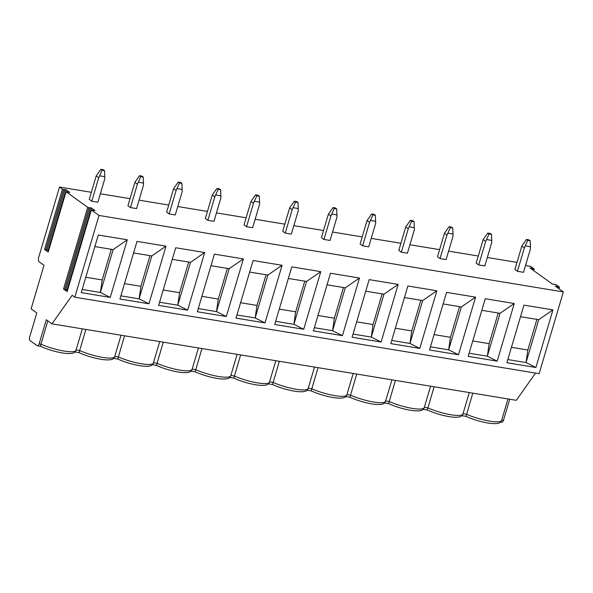 <?xml version="1.0" encoding="UTF-8"?>
<svg xmlns="http://www.w3.org/2000/svg" width="593" height="593" viewBox="0 0 593 593"><rect width="100%" height="100%" fill="white"/><g stroke="black" fill="none" stroke-linecap="round" stroke-linejoin="round"><path stroke-width="0.89" d="M67.543 289.947L63.518 289.08L67.179 291.534M44.579 249.46L48.203 252.062L65.986 191.665L69.796 192.466L66.097 189.76L63.629 189.508L45.765 249.801L44.579 249.46L62.443 189.16L59.515 187.054L38.678 257.406A3.573 1.794 -80.6 0 0 39.264 261.891L44.008 265.301L31.103 308.849L36.796 312.941L29.65 337.054A2.861 1.438 -80.6 0 0 30.117 340.649L37.07 345.645A2.861 1.438 -80.6 0 0 37.403 345.786A2.861 1.438 -80.6 0 0 39.131 343.873L46.276 319.753L51.962 323.845L72.153 295.292L74.807 297.197L99.016 215.459L91.352 209.944L95.006 210.552L91.381 207.943L88.913 207.691L64.704 289.428M63.518 289.08L87.727 207.342L65.986 191.665M87.727 207.342L88.913 207.691M62.443 189.16L63.629 189.508M59.515 187.054L91.352 192.302M100.365 193.785L130.045 198.67M139.058 200.16L168.738 205.045M177.759 206.527L207.431 211.412M216.452 212.902L246.125 217.787M255.146 219.269L284.818 224.161M293.839 225.644L323.519 230.529M332.532 232.019L362.212 236.904M371.225 238.386L400.905 243.278M409.919 244.761L439.598 249.646M448.619 251.136L478.292 256.02M487.313 257.503L516.985 262.395M99.016 215.459L563.35 291.926L555.13 286.019L559.34 287.012L555.715 284.41L552.602 284.203L529.845 267.836L534.123 268.933L530.424 266.227L527.318 266.02L525.709 264.863M526.473 239.431L528.912 239.831L530.179 240.743L530.453 248.867L523.508 272.313L517.415 271.312L514.887 269.489L521.833 246.043L526.473 239.431L527.74 240.335L524.36 247.859L521.833 246.043M487.78 233.056L490.218 233.457L491.486 234.368L491.76 242.493L484.815 265.938L478.714 264.938L476.186 263.122L483.132 239.668L487.78 233.056L489.047 233.968L485.667 241.484L483.132 239.668M449.086 226.689L451.525 227.089L452.785 227.994L453.059 236.118L446.114 259.571L440.021 258.563L437.493 256.747L444.439 233.301L449.086 226.689L450.354 227.593L446.966 235.117L444.439 233.301M410.393 220.314L412.832 220.715L414.092 221.626L414.366 229.75L407.421 253.196L401.328 252.195L398.8 250.372L405.745 226.926L410.393 220.314L411.653 221.219L408.273 228.742L405.745 226.926M371.7 213.94L374.139 214.34L375.399 215.252L375.673 223.376L368.727 246.821L362.634 245.821L360.107 244.005L367.052 220.552L371.7 213.94L372.96 214.851L369.58 222.375L367.052 220.552M333.007 207.572L335.438 207.973L336.705 208.877L336.98 217.001L330.034 240.454L323.941 239.446L321.413 237.63L328.359 214.184L333.007 207.572L334.267 208.477L330.887 216L328.359 214.184M294.306 201.197L296.745 201.598L298.012 202.509L298.286 210.634L291.341 234.079L285.248 233.079L282.72 231.263L289.666 207.809L294.306 201.197L295.573 202.109L292.193 209.625L289.666 207.809M255.613 194.823L258.051 195.223L259.319 196.135L259.593 204.259L252.648 227.705L246.555 226.704L244.027 224.888L250.972 201.435L255.613 194.823L256.88 195.734L253.5 203.258L250.972 201.435M216.919 188.455L219.358 188.856L220.626 189.76L220.9 197.884L213.954 221.337L207.861 220.329L205.326 218.513L212.279 195.067L216.919 188.455L218.187 189.36L214.807 196.883L212.279 195.067M178.226 182.081L180.665 182.481L181.925 183.393L182.207 191.517L175.254 214.962L169.161 213.962L166.633 212.146L173.579 188.693L178.226 182.081L179.494 182.992L176.106 190.509L173.579 188.693M139.533 175.706L141.972 176.106L143.232 177.018L143.506 185.142L136.56 208.595L130.467 207.587L127.94 205.771L134.885 182.318L139.533 175.706L140.793 176.618L137.413 184.141L134.885 182.318M100.84 169.339L103.278 169.739L104.538 170.643L104.813 178.767L97.867 202.22L91.774 201.22L89.246 199.396L96.192 175.951L100.84 169.339L102.1 170.243L98.72 177.767L96.192 175.951M45.765 249.801L48.611 250.328M47.811 320.857L40.398 346.193M51.962 323.845L516.295 400.312L535.553 373.071M500.574 422.06L501.73 422.253A2.861 1.438 -80.6 0 0 503.464 420.341L509.713 399.23M472.799 393.144L466.039 416.286M434.106 386.777L427.338 409.911M395.412 380.402L388.645 403.544M356.719 374.035L349.952 397.169M318.026 367.66L311.258 390.794M279.325 361.285L272.565 384.427M240.632 354.918L233.872 378.052M201.939 348.543L195.179 371.685M163.245 342.168L156.485 365.31M124.552 335.801L117.785 358.935M85.859 329.426L79.091 352.568M461.88 415.686L465.979 416.36C473.362 419.651 481.064 421.942 489.077 423.224C499.061 424.455 500.84 422.705 501.641 420.341A23.223 4.855 16.5 0 1 489.04 421.03A23.223 4.855 16.5 0 1 466.543 414.262L463.029 413.684M74.807 297.197L539.141 373.664L563.35 291.926M423.18 409.318L427.286 409.993C434.669 413.284 442.371 415.567 450.383 416.849C460.368 418.087 462.147 416.33 462.948 413.966A23.223 4.855 16.5 0 1 450.346 414.655A23.223 4.855 16.5 0 1 427.85 407.888L424.336 407.309M385.643 400.935L389.156 401.513A23.223 4.855 16.5 0 0 411.653 408.28A23.223 4.855 16.5 0 0 424.254 407.599C423.454 409.956 421.675 411.712 411.683 410.475C403.67 409.2 395.976 406.909 388.585 403.618L384.486 402.943M346.949 394.567L350.463 395.146A23.223 4.855 16.5 0 0 372.96 401.913A23.223 4.855 16.5 0 0 385.561 401.224C384.753 403.588 382.982 405.338 372.99 404.107C364.977 402.825 357.282 400.542 349.892 397.243L345.793 396.569M308.256 388.193L311.77 388.771A23.223 4.855 16.5 0 0 334.267 395.538A23.223 4.855 16.5 0 0 346.861 394.849C346.06 397.214 344.281 398.97 334.296 397.733C326.283 396.45 318.582 394.167 311.199 390.876L307.1 390.201M269.563 381.818L273.076 382.396A23.223 4.855 16.5 0 0 295.566 389.171A23.223 4.855 16.5 0 0 308.167 388.482C307.367 390.846 305.588 392.596 295.603 391.358C287.59 390.083 279.889 387.792 272.506 384.501L268.407 383.827M230.862 375.451L234.383 376.029A23.223 4.855 16.5 0 0 256.873 382.796A23.223 4.855 16.5 0 0 269.474 382.107C268.673 384.472 266.894 386.221 256.91 384.99C248.897 383.708 241.195 381.425 233.812 378.126L229.713 377.452M192.169 369.076L195.69 369.654A23.223 4.855 16.5 0 0 218.18 376.422A23.223 4.855 16.5 0 0 230.781 375.732C229.98 378.097 228.201 379.854 218.217 378.616C210.204 377.333 202.502 375.05 195.119 371.759L191.02 371.085M153.476 362.701L156.989 363.287A23.223 4.855 16.5 0 0 179.486 370.054A23.223 4.855 16.5 0 0 192.088 369.365C191.287 371.729 189.508 373.479 179.523 372.241C171.51 370.966 163.809 368.676 156.419 365.384L152.327 364.71M114.783 356.334L118.296 356.912A23.223 4.855 16.5 0 0 140.793 363.679A23.223 4.855 16.5 0 0 153.394 362.99C152.594 365.355 150.815 367.111 140.83 365.874C132.817 364.591 125.116 362.308 117.725 359.01L113.626 358.335M39.131 343.873L40.91 344.17A23.223 4.855 16.5 0 0 63.407 350.937A23.223 4.855 16.5 0 0 76 350.248C75.2 352.613 73.421 354.362 63.436 353.131C55.423 351.849 47.729 349.559 40.339 346.268L37.403 345.786M76.089 349.959L79.603 350.537A23.223 4.855 16.5 0 0 102.1 357.305A23.223 4.855 16.5 0 0 114.701 356.623C113.9 358.98 112.121 360.737 102.129 359.499C94.117 358.216 86.422 355.933 79.032 352.642L74.933 351.968M552.95 309.887L535.879 367.504L506.874 362.731L523.945 305.113L552.95 309.887L538.748 319.686L526.043 362.56L507.816 359.558M514.257 303.52L497.186 361.137L468.181 356.356L485.252 298.739L514.257 303.52L500.055 313.312L487.35 356.193L469.122 353.191M475.564 297.145L458.493 354.762L429.488 349.989L446.551 292.364L475.564 297.145L461.361 306.937L448.656 349.818L430.429 346.816M436.863 290.77L419.8 348.387L390.794 343.614L407.858 285.996L436.863 290.77L422.668 300.569L409.963 343.443L391.736 340.441M398.17 284.403L381.106 342.02L352.101 337.239L369.165 279.622L398.17 284.403L383.967 294.195L371.27 337.076L353.035 334.074M359.477 278.028L342.413 335.645L313.408 330.872L330.471 273.254L359.477 278.028L345.274 287.82L332.577 330.701L314.342 327.699M320.783 271.653L303.72 329.271L274.707 324.497L291.778 266.88L320.783 271.653L306.581 281.453L293.883 324.327L275.649 321.324M282.09 265.286L265.019 322.903L236.014 318.122L253.085 260.505L282.09 265.286L267.888 275.078L255.19 317.959L236.955 314.957M243.397 258.911L226.326 316.529L197.321 311.755L214.392 254.138L243.397 258.911L229.194 268.711L216.489 311.584L198.262 308.582M204.704 252.536L187.633 310.154L158.627 305.38L175.698 247.763L204.704 252.536L190.501 262.336L177.796 305.217L159.569 302.208M166.003 246.169L148.939 303.786L119.934 299.005L136.998 241.388L166.003 246.169L151.808 255.961L139.103 298.842L120.876 295.84M127.31 239.794L110.246 297.412L81.241 292.638L98.305 235.021L127.31 239.794L113.115 249.594L100.41 292.468L82.175 289.466M535.879 367.504L526.043 362.56L527.837 350.04L511.433 347.335M536.917 319.382L527.837 350.04M538.748 319.686L520.513 316.684M497.186 361.137L487.35 356.193L489.143 343.666L472.74 340.96M500.055 313.312L481.82 310.309M498.224 313.008L489.143 343.666M458.493 354.762L448.656 349.818L450.45 337.291L434.046 334.593M461.361 306.937L443.127 303.935M459.531 306.64L450.45 337.291M419.8 348.387L409.963 343.443L411.757 330.924L395.353 328.218M422.668 300.569L404.433 297.567M420.837 300.266L411.757 330.924M381.106 342.02L371.27 337.076L373.064 324.549L356.66 321.843M383.967 294.195L365.74 291.193M382.144 293.898L373.064 324.549M342.413 335.645L332.577 330.701L334.37 318.174L317.967 315.476M345.274 287.82L327.047 284.818M343.451 287.523L334.37 318.174M303.72 329.271L293.883 324.327L295.677 311.807L279.273 309.101M306.581 281.453L288.354 278.451M304.758 281.149L295.677 311.807M265.019 322.903L255.19 317.959L256.984 305.432L240.573 302.734M267.888 275.078L249.653 272.076M266.057 274.781L256.984 305.432M226.326 316.529L216.489 311.584L218.283 299.057L201.879 296.359M229.194 268.711L210.96 265.701M227.364 268.407L218.283 299.057M187.633 310.154L177.796 305.217L179.59 292.69L163.186 289.984M190.501 262.336L172.267 259.334M188.67 262.032L179.59 292.69M148.939 303.786L139.103 298.842L140.897 286.315L124.493 283.617M151.808 255.961L133.573 252.959M149.977 255.665L140.897 286.315M110.246 297.412L100.41 292.468L102.204 279.94L85.8 277.242M113.115 249.594L94.88 246.592M111.284 249.29L102.204 279.94M517.415 271.312L524.36 247.859M530.55 246.792L525.442 245.947M530.179 240.743L527.74 240.335M478.714 264.938L485.667 241.484M491.856 240.417L486.749 239.579M491.486 234.368L489.047 233.968M440.021 258.563L446.966 235.117M453.156 234.05L448.056 233.205M452.785 227.994L450.354 227.593M401.328 252.195L408.273 228.742M414.463 227.675L409.363 226.83M414.092 221.626L411.653 221.219M362.634 245.821L369.58 222.375M375.769 221.3L370.662 220.463M375.399 215.252L372.96 214.851M323.941 239.446L330.887 216M337.076 214.933L331.969 214.088M336.705 208.877L334.267 208.477M285.248 233.079L292.193 209.625M298.383 208.558L293.276 207.72M298.012 202.509L295.573 202.109M246.555 226.704L253.5 203.258M259.69 202.183L254.582 201.346M259.319 196.135L256.88 195.734M207.861 220.329L214.807 196.883M220.996 195.816L215.889 194.971M220.626 189.76L218.187 189.36M169.161 213.962L176.106 190.509M182.296 189.441L177.196 188.604M181.925 183.393L179.494 182.992M130.467 207.587L137.413 184.141M143.602 183.067L138.503 182.229M143.232 177.018L140.793 176.618M91.774 201.22L98.72 177.767M104.909 176.699L99.802 175.854M104.538 170.643L102.1 170.243M67.135 291.682L91.352 209.944M48.203 252.062L66.06 191.761M64.911 189.412L47.047 249.712M66.097 189.76L48.233 250.061M501.722 420.052L503.464 420.341M558.695 287.064L558.324 288.317M533.411 268.881L533.04 270.134M91.381 207.943L67.172 289.68M90.195 207.594L65.986 289.332M82.345 328.848L76 350.248M507.979 398.941L501.641 420.341M558.932 288.747L559.414 287.116M533.641 270.564L534.123 268.933M469.285 392.566L462.948 413.966M430.592 386.199L424.254 407.599M391.899 379.824L385.561 401.224M353.206 373.449L346.861 394.849M314.505 367.082L308.167 388.482M275.812 360.707L269.474 382.107M237.118 354.34L230.781 375.732M198.425 347.965L192.088 369.365M159.732 341.59L153.394 362.99M121.039 335.223L114.701 356.623M67.061 291.578L91.278 209.84"/></g></svg>
